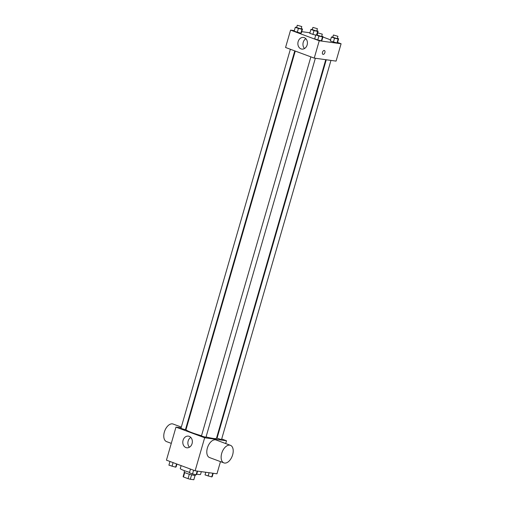 <?xml version="1.0" encoding="UTF-8"?>
<svg xmlns="http://www.w3.org/2000/svg" width="505" height="505" viewBox="0 0 505 505"><rect width="100%" height="100%" fill="white"/><g stroke="black" fill="none" stroke-linecap="round" stroke-linejoin="round"><path stroke-width="0.76" d="M189.325 474.208L188.043 478.658L183.441 476.954A5.568 0.581 16.1 0 1 183.119 476.638A5.568 0.581 16.1 0 1 183.138 476.606M193.825 479.725L195.063 475.426L193.806 479.75A5.568 0.581 16.1 0 0 193.825 479.725A5.568 0.581 16.1 0 0 193.825 479.693M193.806 479.75L190.309 479.27A5.568 0.581 16.1 0 1 188.043 478.658M191.591 474.82L190.309 479.27M195.586 474.656L195.397 475.325A5.858 0.612 -163.9 0 1 189.596 474.283A5.858 0.612 -163.9 0 1 184.136 472.074L184.527 470.71M184.716 472.541L183.441 476.954M196.716 474.151A10.548 1.098 16.1 0 0 198.478 474.454A10.548 1.098 16.1 0 0 200.548 474.384L201.331 471.657M181.125 465.604L180.279 468.533A10.548 1.098 16.1 0 0 189.539 472.352M220.477 461.62L216.967 473.797L195.126 470.799L166.442 460.162L175.98 427.123L181.099 427.823M221.695 438.978L226.499 440.764L225.697 443.554M216.803 437.166L217.289 437.343M206.046 436.945A15.844 1.648 16.1 0 0 213.356 438.441A15.844 1.648 16.1 0 0 216.462 438.34L325.75 59.697M295.261 51.074L186.017 429.547A15.844 1.648 16.1 0 0 201.514 435.739M185.789 428.467L186.307 428.543M226.499 440.764L204.664 437.766L175.98 427.123M290.369 49.256L180.929 428.417L185.43 429.717L294.775 50.891M326.268 59.767L217.049 438.17L221.095 439.483L221.55 439.47L330.964 60.411M315.347 58.271L205.939 437.324L201.432 436.023L310.872 56.869M204.664 437.766L195.126 470.799M192.07 443.63A5.877 4.753 97.8 0 1 186.774 447.79A5.877 4.753 97.8 0 1 182.861 441.313A5.877 4.753 97.8 0 1 188.371 436.137A5.877 4.753 97.8 0 1 192.07 443.63M223.911 462.896L209.569 457.574A9.374 5.422 -69.6 0 1 207.549 447.462A9.374 5.422 -69.6 0 1 215.42 439.823A9.374 5.422 -69.6 0 1 216.096 439.994L230.431 445.315A9.374 5.422 -69.6 0 1 232.256 455.99A9.374 5.422 -69.6 0 1 223.911 462.896A9.374 5.422 -69.6 0 1 221.891 452.783A9.374 5.422 -69.6 0 1 229.756 445.145A9.374 5.422 -69.6 0 1 230.431 445.315M181.314 427.085L173.076 424.03A9.374 5.422 110.4 0 0 164.725 430.935A9.374 5.422 110.4 0 0 166.549 441.61L171.29 443.371M189.438 447.215A5.877 4.753 97.8 0 1 190.783 437.406M337.555 42.445L341.09 43.758L336.077 61.111L314.243 58.113L285.559 47.476L290.571 30.117L294.333 30.635M322.891 37.004L330.605 39.863M301.371 32.92L300.873 33.21L294.169 31.203L300.873 33.21L301.371 32.92L302.501 29L302.003 29.29L298.404 28.438L295.299 27.283L296.732 27.213M337.491 42.666L336.993 42.963L330.289 40.955L336.993 42.963L337.491 42.666L338.621 38.752L338.129 39.043L334.525 38.184L331.425 37.035L332.852 36.96M301.738 31.651L309.95 32.775M341.09 43.758L319.248 40.76L290.571 30.117M315.726 35.173L309.786 33.349L315.726 35.173M321.874 40.526L321.382 40.823L317.784 39.964L314.678 38.809L317.784 39.964L321.382 40.823L321.874 40.526L323.004 36.606L322.512 36.903L318.914 36.044L315.808 34.889L317.235 34.82M319.248 40.76L314.243 58.113M307.141 44.945A5.877 4.753 97.8 0 1 301.851 49.099A5.877 4.753 97.8 0 1 297.937 42.628A5.877 4.753 97.8 0 1 303.448 37.452A5.877 4.753 97.8 0 1 307.141 44.945M324.254 50.468A2.052 1.187 -69.6 0 1 324.399 50.506A2.052 1.187 -69.6 0 1 324.797 52.842A2.052 1.187 -69.6 0 1 322.973 54.351A2.052 1.187 -69.6 0 1 322.531 52.141A2.052 1.187 -69.6 0 1 324.254 50.468M324.399 50.506A2.052 1.187 -69.6 0 1 324.797 52.842A2.052 1.187 -69.6 0 1 322.973 54.351M304.515 48.53A5.877 4.753 97.8 0 1 305.86 38.721M321.736 36.133L323.004 36.606M317.803 32.857L317.153 35.097L321.199 36.41L321.66 36.398L322.304 34.157L317.803 32.857L322.304 34.157M322.512 36.903L321.382 40.823M318.914 36.044L317.784 39.964M315.808 34.889L314.678 38.809M301.226 28.526L302.501 29M297.293 25.25L296.65 27.491L300.696 28.804L301.15 28.791L301.801 26.55L297.293 25.25L301.801 26.55M302.003 29.29L300.873 33.21M298.404 28.438L297.275 32.352M295.299 27.283L294.169 31.203M337.353 38.279L338.621 38.752M333.42 35.003L332.77 37.244L336.816 38.557L337.277 38.544L337.921 36.303L333.42 35.003L337.921 36.303M338.129 39.043L336.993 42.963M334.525 38.184L333.395 42.104M331.425 37.035L330.289 40.955M316.843 30.666L318.118 31.14L317.62 31.436L314.022 30.578L310.916 29.429L312.342 29.353M312.911 27.396L312.267 29.631L316.307 30.95L316.768 30.931L317.411 28.697L312.911 27.396L317.411 28.697M318.118 31.14L317.064 34.776M317.62 31.436L316.679 34.687M314.022 30.578L312.892 34.498M310.916 29.429L309.786 33.349M197.588 471.14L196.615 474.492L196.123 474.782L192.525 473.93L189.419 472.775L190.486 469.082M197.19 471.083L196.123 474.782M193.592 470.231L192.525 473.93M176.927 464.051L176.112 466.879L175.614 467.175L168.91 465.168L169.977 461.469M176.561 463.912L175.614 467.175M173.082 462.624L172.016 466.317M213.198 473.286L212.233 476.632L211.74 476.928L205.036 474.921L205.8 472.27M212.807 473.229L211.74 476.928M209.108 472.724L208.136 476.07M184.363 472.339L183.119 476.638"/></g></svg>
